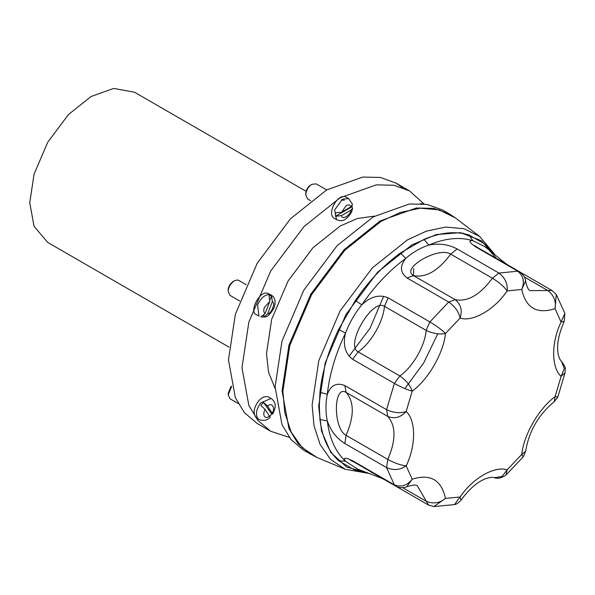 <?xml version="1.0" encoding="UTF-8"?>
<svg xmlns="http://www.w3.org/2000/svg" width="595" height="595" viewBox="0 0 595 595"><rect width="100%" height="100%" fill="white"/><g stroke="black" fill="none" stroke-linecap="round" stroke-linejoin="round"><path stroke-width="0.89" d="M449.589 214.044L442.613 210.013L426.927 204.36L409.345 203.988L373.221 216.892L337.105 245.698L303.829 290.144L281.978 341.173L275.091 386.862L281.978 424.599L291.089 439.638L303.837 450.4L316.949 457.466L301.963 447.425L291.111 431.992L284.827 412.685L282.87 391.309L289.758 345.643L311.601 294.629L344.862 250.205L380.971 221.407L400.457 212.415L420.315 208.198L439.11 209.879L455.294 217.844L449.589 214.044L433.896 208.384L416.322 208.019L380.198 220.916L344.074 249.729L310.806 294.168L288.954 345.204L282.06 390.893L288.954 428.623L298.058 443.662L310.806 454.424M463.468 233.582L463.222 233.062M493.069 253.202L485.661 244.597L487.298 248.539M485.661 244.597L468.964 234.958L472.854 240.692L484.747 246.65C491.403 251.298 504.463 263.488 510.302 266.426M468.964 234.958C455.614 230.875 440.605 232.362 423.938 239.421L428.869 245.051C445.149 238.156 459.809 236.706 472.854 240.692C468.131 240.254 469.195 242.396 476.06 247.111M423.938 239.421L400.331 253.046L405.805 258.364C412.662 252.362 420.345 247.922 428.869 245.051M400.331 253.046C383.663 265.236 368.655 281.078 355.304 300.579L361.827 304.796C374.872 285.741 389.532 270.271 405.805 258.364M355.304 300.579L338.607 329.496L345.517 333.044C349.451 322.765 354.888 313.349 361.827 304.796M338.607 329.496C328.395 350.812 322.178 371.734 319.954 392.261L327.302 394.344C329.466 374.3 335.543 353.861 345.517 333.044M319.954 392.261L319.329 406.326L319.954 419.52L327.302 420.977C325.524 412.164 325.524 403.291 327.302 394.344C330.783 385.218 336.636 382.295 344.869 385.59L346.089 392.388L387.799 416.47C394.678 419.103 400.799 417.445 406.162 411.495C400.137 413.488 393.607 412.878 386.579 409.672L344.869 385.59M319.954 419.52C322.178 437.481 328.395 451.226 338.607 460.746L345.517 461.244C335.543 451.94 329.466 438.522 327.302 420.977C330.79 430.892 336.651 438.418 344.869 443.543L386.579 467.625C393.607 470.615 400.137 470.028 406.162 465.848C400.799 465.297 394.678 463.155 387.799 459.414L346.089 435.339C333.17 428.943 333.178 384.519 346.089 392.388C354.33 401.945 354.33 416.262 346.089 435.339L344.869 443.543M338.607 460.746L355.304 470.385L359.536 469.834M357.126 468.793L345.517 461.244C342.757 457.362 345.145 457.213 352.671 460.798L353.913 461.98L350.604 460.411M474.676 245.519L477.688 247.594L476.045 247.111L517.754 271.194L498.907 273.06L492.407 278.222C499.086 282.313 504.002 286.545 507.163 290.91C507.766 283.607 505.014 277.657 498.907 273.06L457.198 248.978C448.637 244.419 439.192 243.11 428.869 245.043M405.79 258.349C399.647 265.95 400.056 272.48 407.01 277.954L448.719 302.037L429.873 321.932L426.139 330.389C433.16 333.661 439.608 334.695 445.491 333.498C441.802 329.823 436.596 325.963 429.873 321.932L388.163 297.85C379.521 294.161 370.737 296.466 361.812 304.781M345.502 333.029C342.765 344.914 345.152 353.675 352.671 359.321L394.381 383.403C401.238 387.204 407.181 389.785 412.209 391.146C410.305 385.448 406.184 380.384 399.84 375.943L358.13 351.861C344.847 345.226 372.054 298.125 384.43 306.306L426.139 330.389C425.128 345.598 412.506 367.465 399.84 375.943L394.381 383.403L386.579 409.672L387.799 416.47C396.039 426.027 396.039 440.345 387.799 459.414L386.579 467.625L394.381 484.88L352.671 460.798M448.719 302.037C455.011 306.522 458.805 311.869 460.091 318.087C462.56 310.464 460.939 304.335 455.22 299.694L413.51 275.611C400.234 268.36 438.708 246.159 450.705 254.139L492.407 278.222C480.009 294.897 467.618 302.059 455.22 299.694L448.719 302.037M519.361 271.655L517.754 271.194C523.429 275.827 524.768 281.918 521.763 289.46L525.556 280.974C525.229 277.426 523.161 274.325 519.353 271.662L519.71 271.878M454.491 504.582C456.343 504.404 458.544 502.909 461.08 500.083L460.091 496.989L454.498 504.582L433.867 506.568L445.491 498.431C441.408 479.882 430.311 473.479 412.209 479.213C407.181 485.594 401.238 487.484 394.381 484.88L395.586 486.041C397.423 487.662 403.135 488.324 406.749 486.755L412.209 479.213L406.162 465.848C416.076 445.61 416.076 420.286 406.162 411.495L412.209 391.146C428.11 379.796 443.617 352.939 445.491 333.498L460.091 318.087C472.661 322.274 494.594 309.616 507.163 290.91L521.763 289.46C525.846 308.017 536.935 314.42 555.046 308.679L556.28 294.54L552.026 290.524L547.787 290.524C553.841 295.135 556.265 301.182 555.046 308.679L561.092 322.044L564.268 321.352L564.871 313.401L561.092 322.044C551.178 342.289 551.178 367.606 561.092 376.397L565.042 372.775C565.049 367.398 566.819 368.922 561.509 361.344L564.313 368.617L561.092 376.397L555.046 396.746L554.339 401.595C538.557 414.603 528.977 431.189 525.608 451.36L521.763 454.394L523.265 456.826L525.601 451.36M565.042 372.775L557.902 396.835L555.046 396.746C539.144 408.096 523.637 434.952 521.763 454.394L507.163 469.812L502.031 476.491L494.326 477.703C497.413 478.997 501.31 478.105 506.003 475.041L507.163 469.812C494.594 465.617 472.661 478.276 460.091 496.989L445.491 498.431C439.608 503.229 433.16 504.158 426.139 501.221L402.703 487.692M404.927 388.602L423.744 362.838L437.756 333.81M413.704 268.59L413.465 275.604M275.098 388.476L268.538 372.254L266.5 353.579L271.67 319.314L288.062 281.033L313.015 247.706L340.102 226.1L357.29 218.521L374.619 216.097M402.421 187.566L396.002 183.104L380.309 177.444L362.734 177.079L326.61 189.976L290.486 218.789L257.219 263.228L235.367 314.264L228.473 359.953L235.367 397.691L244.471 412.729L257.219 423.491L270.71 431.278L289.274 437.362M424.049 203.929L409.494 190.891L393.801 185.238L376.226 184.867L340.102 197.771L303.978 226.576L270.71 271.022L248.859 322.051L241.972 367.74L248.859 405.478L257.97 420.516L270.718 431.278M349.057 356.241L369.978 328.336L383.693 296.258M306.083 191.285L134.455 92.195L113.66 88.432L91.087 96.494L68.507 114.5L47.712 142.272L34.056 174.171L29.75 202.724L34.056 226.308L47.719 242.433L229.068 347.138M420.509 203.609L423.179 203.825M311.892 184.309L310.664 185.023C307.846 186.748 306.209 189.582 305.756 193.516L305.756 194.937C306.321 190.013 308.366 186.473 311.892 184.309L316.22 183.877M310.657 200.694L307.555 198.909L305.756 194.937M344.438 200.165L341.225 200.069M352.136 205.766L352.032 206.748L335.535 216.268L335.535 212.869L341.56 212.229L350.916 206.822L352.493 204.301L348.625 198.581L342.556 199.184L334.621 209.886L336.487 219.614C340.31 221.243 343.441 220.976 345.881 218.819C350.053 215.197 352.262 211.686 352.5 208.302L350.916 210.221L341.56 215.628L335.535 216.268M352.032 206.748L352.5 208.302M336.487 219.614L334.033 218.201C326.462 213.389 337.975 192.52 346.171 197.161L348.625 198.581M234.341 280.788L233.114 281.495C229.96 283.897 228.324 286.731 228.205 289.988L228.205 291.409C228.354 287.333 230.399 283.793 234.341 280.788L237.405 279.962L238.677 280.357L246.218 284.715M239.659 300.958L230.005 295.38L228.205 291.401M264.024 315.38L263.384 317.023L260.833 316.793L265.072 313.617L269.751 301.553L269.081 295.544L271.632 295.767L270.204 299.441M271.632 295.767L272.302 301.784L267.624 313.848L264.239 316.986L263.384 317.023M264.239 316.994C267.185 317.276 270.509 314.123 274.228 307.518C275.991 301.085 274.942 296.927 271.075 295.061L269.297 294.51C264.544 294.815 260.632 298.281 257.568 304.908L258.937 316.094L256.482 314.673C248.755 312.011 259.1 291.572 266.843 293.09L268.62 293.64M231.5 386.14L230.659 387.07L228.205 393.384M238.193 403.514L230.005 398.784L228.205 394.797L231.596 386.512M263.384 402.235L267.624 406.184L272.718 414.016C275.299 408.319 277.322 403.008 271.075 398.457L260.714 402.867C256.497 408.839 255.456 413.956 257.568 418.226L258.937 419.49C263.674 421.163 267.408 420.412 270.137 417.236L265.072 409.36L260.833 405.403L263.384 402.235L271.632 413.964L269.907 416.255M272.718 414.016L271.632 413.964M258.937 419.49L256.482 418.077C252.823 413.956 253.411 408.415 258.26 401.454C261.525 397.356 264.976 395.891 268.628 397.044L271.075 398.457M495.315 255.106L479.652 236.438L463.921 228.696L445.67 227.067L426.37 231.158L407.434 239.897L372.351 267.884L340.035 311.044L318.808 360.607L312.122 404.987L314.019 425.752L320.125 444.517L330.664 459.511L345.234 469.262L316.949 457.466M371.533 472.638L372.232 472.556M489.164 250.108L496.252 258.312M355.304 470.385L366.461 472.497M356.539 468.518C363.783 471.924 381.789 477.532 386.527 480.812L386.475 480.782M367.182 472.757L346.521 466.978L330.827 452.453L321.545 431.197L318.667 406.326L325.212 362.935L345.97 314.472L377.565 272.265L411.866 244.902L436.254 234.571L460.537 232.645L481.519 240.797L496.401 258.394M388.163 297.85L384.43 306.306C383.425 321.516 370.804 343.382 358.13 351.861L352.671 359.321M457.198 248.978L450.705 254.139C438.307 270.822 425.908 277.977 413.51 275.611L407.01 277.954M552.301 290.687L519.442 271.699M524.351 276.995L547.787 290.524L530.197 290.628C528.442 290.338 526.895 287.117 525.563 280.966M428.541 505.051L417.43 485.937C416.307 484.561 412.744 484.836 406.749 486.755M350.916 210.221C350.671 215.308 341.805 220.425 341.56 215.628M341.56 212.229L346.238 205.558C348.536 204.39 350.098 204.814 350.916 206.822M272.302 301.784C275.879 302.431 271.446 313.855 267.624 313.848M265.072 313.617C263.615 312.39 263.407 310.293 264.433 307.317L269.751 301.553M261.978 317.068L260.893 316.652M267.624 406.184C271.446 401.751 275.879 408.058 272.302 412.848M269.751 416.017C267.475 417.749 265.705 417.876 264.433 416.388C263.407 414.603 263.615 412.261 265.072 409.36M479.652 236.438L455.294 217.844M345.234 469.262L369.227 473.494M477.688 247.594L519.398 271.67M556.28 294.54L564.878 313.401M554.332 401.595L557.902 396.835M523.265 456.834L506.003 475.041M353.913 461.98L395.615 486.063M386.519 480.812L428.229 504.895M433.859 506.568L428.259 504.895M494.326 477.703C492.764 476.959 489.745 477.339 485.267 478.841C477.153 482.039 469.091 489.12 461.08 500.083M564.268 321.352C558.794 333.736 556.689 344.23 557.954 352.857C558.593 356.874 559.776 359.7 561.509 361.336M409.494 190.891L396.002 183.104M316.228 183.885L326.7 189.924M268.628 293.64L271.075 295.061M228.205 393.399L228.205 394.812"/></g></svg>
